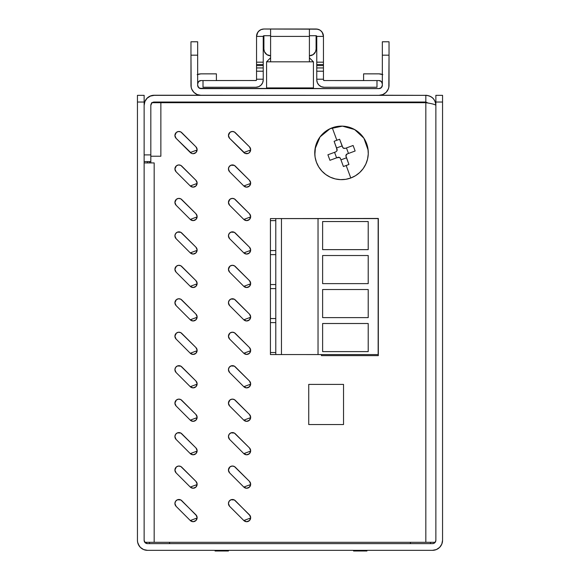 <?xml version="1.0" encoding="UTF-8"?>
<svg xmlns="http://www.w3.org/2000/svg" width="580" height="580" viewBox="0 0 580 580"><rect width="100%" height="100%" fill="white"/><g stroke="black" fill="none" stroke-linecap="round" stroke-linejoin="round"><path stroke-width="0.87" d="M345.876 155.795A2.008 2.008 180 0 1 347.188 153.939L346.057 154.976L347.188 153.939L355.141 151.003L348.486 153.453L346.449 147.936L348.486 153.453L347.188 153.939L355.141 151.003L353.104 145.478L345.144 148.415L343.614 148.357L342.57 147.226L339.626 139.272L336.849 140.244L332.253 127.781L327.526 130.072L323.35 133.24L319.863 137.163L317.209 141.694L315.491 146.653L314.781 151.851L315.085 157.086L316.412 162.161A26.767 26.767 0 0 1 332.253 127.781A26.767 26.767 0 0 1 366.625 143.615L364.334 138.895L361.166 134.719L357.244 131.232L352.72 128.579L347.761 126.86L342.562 126.143L337.328 126.454L332.253 127.781L336.849 140.244L339.626 139.272L342.976 147.893L345.144 148.415L353.104 145.478L355.141 151.003L347.188 153.939L345.876 155.744L348.935 164.474L346.195 165.539L350.791 177.995L355.511 175.704L359.694 172.535L363.181 168.613L365.828 164.089L367.546 159.13L368.264 153.932L367.952 148.697L366.625 143.615A26.767 26.767 180 0 0 314.759 152.417M315.063 148.85L320.051 136.909L330.042 128.709A26.767 26.767 0 0 1 365.646 141.295L365.646 141.295A26.767 26.767 180 0 0 315.063 148.85A26.767 26.767 0 0 1 330.042 128.709L342.425 126.135L354.626 129.55L363.899 138.207L368.148 150.169M308.06 88.588A2.008 2.008 88.6 0 1 308.111 88.588A2.008 2.008 88.6 0 0 308.06 88.609L271.933 88.588A2.008 2.008 -91.4 0 0 271.889 88.609A2.008 2.008 88.6 0 1 271.933 88.588L308.067 88.609M271.889 88.609A2.008 2.008 88.6 0 1 271.933 88.609A2.008 2.008 -91.4 0 0 271.889 88.588L278.088 88.588L271.882 88.609M366.299 142.767A26.767 26.767 0 0 1 366.901 144.384M367.858 148.118A26.767 26.767 0 0 1 368.032 149.19M368.148 150.147A26.767 26.767 180 0 0 365.646 141.295L365.646 141.295M250.669 149.684A4.016 4.016 0 0 0 249.487 146.841L235.299 132.653A4.016 4.016 0 0 0 228.44 135.488L229.615 138.33A4.016 4.016 0 0 1 228.44 135.488L229.912 132.385L232.065 131.493L234.349 131.95L249.487 146.841L250.669 149.684L249.487 152.525L248.189 153.395L245.115 153.395L229.615 138.33L228.44 135.488L229.615 138.33L243.81 152.525A4.016 4.016 0 0 0 250.669 149.684L249.487 152.518M249.487 185.977L250.669 183.135A4.016 4.016 0 0 0 249.487 180.3L235.299 166.105A4.016 4.016 0 0 0 228.44 168.947L229.615 171.781A4.016 4.016 0 0 1 228.44 168.947L229.122 166.714L230.92 165.235L234.349 165.401L249.487 180.3L250.669 183.142L249.487 185.977L246.652 187.151L243.81 185.977L229.615 171.781L228.44 168.947L229.615 171.781L243.81 185.977L229.615 171.781L243.81 185.977L250.654 183.432M249.487 219.429L250.669 216.594A4.016 4.016 0 0 0 249.487 213.752L235.299 199.563A4.016 4.016 0 0 0 228.44 202.398L229.615 205.24A4.016 4.016 0 0 1 228.44 202.398L229.912 199.295L232.065 198.404L234.349 198.86L249.487 213.752L250.669 216.594L249.487 219.436L246.652 220.61L243.81 219.436L229.615 205.24L228.44 202.398L229.615 205.24L243.81 219.436L250.654 216.884M249.487 252.887L250.669 250.045A4.016 4.016 0 0 0 249.487 247.21L235.299 233.015A4.016 4.016 0 0 0 228.44 235.857L229.615 238.692A4.016 4.016 0 0 1 228.44 235.857L229.122 233.624L230.92 232.145L234.349 232.312L249.487 247.21L250.669 250.052L249.487 252.887L246.652 254.062L243.81 252.887L229.615 238.692L228.44 235.857L229.615 238.692L243.81 252.887L229.615 238.692L243.81 252.887L250.654 250.343M249.487 286.346L250.669 283.504A4.016 4.016 0 0 0 249.487 280.669L235.299 266.474A4.016 4.016 0 0 0 228.44 269.308L229.615 272.15A4.016 4.016 0 0 1 228.44 269.308L229.912 266.205L232.065 265.314L234.349 265.77L249.487 280.669L250.669 283.504L249.487 286.346L246.652 287.52L243.81 286.346L229.615 272.15L228.44 269.308L229.615 272.15L243.81 286.346L229.615 272.15L243.81 286.346L250.654 283.794M249.487 319.798L250.669 316.955A4.016 4.016 0 0 0 249.487 314.121L235.299 299.925A4.016 4.016 0 0 0 228.44 302.767L229.615 305.602A4.016 4.016 0 0 1 228.44 302.767L229.122 300.534L230.92 299.055L234.349 299.222L249.487 314.121L250.669 316.963L249.487 319.798L246.652 320.972L243.81 319.798L229.615 305.602L228.44 302.767L229.615 305.602L243.81 319.798L229.615 305.602L243.81 319.798L250.654 317.253M249.487 353.256L250.669 350.414A4.016 4.016 0 0 0 249.487 347.579L235.299 333.384A4.016 4.016 0 0 0 228.44 336.219L229.615 339.061A4.016 4.016 0 0 1 228.44 336.219L229.912 333.116L232.065 332.224L234.349 332.681L249.487 347.579L250.669 350.414L249.487 353.256L246.652 354.431L243.81 353.256L229.615 339.061L228.44 336.219L229.615 339.061L243.81 353.256L229.615 339.061L243.81 353.256L250.654 350.704M249.487 386.708L250.669 383.873A4.016 4.016 0 0 0 249.487 381.031L235.299 366.836A4.016 4.016 0 0 0 228.44 369.677L229.615 372.512A4.016 4.016 0 0 1 228.44 369.677L229.122 367.445L230.92 365.965L234.349 366.139L249.487 381.031L250.669 383.873L249.487 386.708L246.652 387.882L243.81 386.708L229.615 372.512L228.44 369.677L229.615 372.512L243.81 386.708L229.615 372.512L243.81 386.708L250.654 384.163M249.487 420.166L250.669 417.325A4.016 4.016 0 0 0 249.487 414.49L235.299 400.294A4.016 4.016 0 0 0 228.44 403.129L229.615 405.971A4.016 4.016 0 0 1 228.44 403.129L229.912 400.026L232.065 399.134L234.349 399.591L249.487 414.49L250.669 417.325L249.487 420.166L246.652 421.341L243.81 420.166L229.615 405.971L228.44 403.129L229.615 405.971L243.81 420.166L229.615 405.971L243.81 420.166L250.654 417.614M249.487 453.618L250.669 450.783A4.016 4.016 0 0 0 249.487 447.941L235.299 433.746A4.016 4.016 0 0 0 228.44 436.588L229.615 439.423A4.016 4.016 0 0 1 228.44 436.588L229.122 434.355L230.92 432.876L234.349 433.05L249.487 447.941L250.669 450.783L249.487 453.618L246.652 454.792L243.81 453.618L229.615 439.423L228.44 436.588L229.615 439.423L243.81 453.618L229.615 439.423L243.81 453.618L250.654 451.073M249.487 487.077L250.669 484.235A4.016 4.016 0 0 0 249.487 481.4L235.299 467.204A4.016 4.016 0 0 0 228.44 470.039L229.615 472.881A4.016 4.016 0 0 1 228.44 470.039L229.912 466.936L232.065 466.045L234.349 466.501L249.487 481.4L250.669 484.235L249.487 487.077L246.652 488.251L243.81 487.077L229.615 472.881L228.44 470.039L229.615 472.881L243.81 487.077L229.615 472.881L243.81 487.077L250.654 484.532M250.19 515.801L235.299 500.656A4.016 4.016 0 0 0 228.44 503.498L229.615 506.333A4.016 4.016 0 0 1 228.44 503.498L229.122 501.265L230.92 499.786L234.349 499.96L249.487 514.851L250.669 517.693L249.487 520.528L246.652 521.71L243.81 520.528L229.615 506.34L228.44 503.498L229.615 506.333L243.81 520.528L229.615 506.333L243.81 520.528L250.654 517.984M197.135 149.684A4.016 4.016 0 0 0 195.96 146.841L181.765 132.653A4.016 4.016 0 0 0 174.913 135.488L176.088 138.33A4.016 4.016 0 0 1 174.913 135.488L176.378 132.385L178.538 131.493L180.822 131.95L195.96 146.841L197.135 149.684L195.96 152.525L193.125 153.7L191.588 153.395L176.088 138.33L174.913 135.488L176.088 138.33L190.283 152.525A4.016 4.016 0 0 0 197.135 149.684L195.96 152.518M195.96 185.977L197.135 183.135A4.016 4.016 0 0 0 195.96 180.3L181.765 166.105A4.016 4.016 0 0 0 174.913 168.947L176.088 171.781A4.016 4.016 0 0 1 174.913 168.947L176.378 165.844L178.538 164.952L180.822 165.401L195.96 180.3L197.135 183.142L195.96 185.977L193.125 187.151L190.283 185.977L176.088 171.781L174.913 168.947L176.088 171.781L190.283 185.977L176.088 171.781L190.283 185.977L197.127 183.432M195.96 219.429L197.135 216.594A4.016 4.016 0 0 0 195.96 213.752L181.765 199.563A4.016 4.016 0 0 0 174.913 202.398L176.088 205.24A4.016 4.016 0 0 1 174.913 202.398L176.378 199.295L178.538 198.404L180.822 198.86L195.96 213.752L197.135 216.594L195.96 219.436L193.125 220.61L190.283 219.436L176.088 205.24L174.913 202.398L176.088 205.24L190.283 219.436L197.127 216.884M195.96 252.887L197.135 250.045A4.016 4.016 0 0 0 195.96 247.21L181.765 233.015A4.016 4.016 0 0 0 174.913 235.857L176.088 238.692A4.016 4.016 0 0 1 174.913 235.857L175.588 233.624L177.393 232.145L180.822 232.312L195.96 247.21L197.135 250.052L195.96 252.887L193.125 254.062L190.283 252.887L176.088 238.692L174.913 235.857L176.088 238.692L190.283 252.887L176.088 238.692L190.283 252.887L197.127 250.343M195.96 286.346L197.135 283.504A4.016 4.016 0 0 0 195.96 280.669L181.765 266.474A4.016 4.016 0 0 0 174.913 269.308L176.088 272.15A4.016 4.016 0 0 1 174.913 269.308L176.378 266.205L178.538 265.314L180.822 265.77L195.96 280.669L197.135 283.504L195.96 286.346L193.125 287.52L190.283 286.346L176.088 272.15L174.913 269.308L176.088 272.15L190.283 286.346L176.088 272.15L190.283 286.346L197.127 283.794M195.96 319.798L197.135 316.955A4.016 4.016 0 0 0 195.96 314.121L181.765 299.925A4.016 4.016 0 0 0 174.913 302.767L176.088 305.602A4.016 4.016 0 0 1 174.913 302.767L176.378 299.664L178.538 298.772L180.822 299.222L195.96 314.121L197.135 316.963L195.96 319.798L193.125 320.972L190.283 319.798L176.088 305.602L174.913 302.767L176.088 305.602L190.283 319.798L176.088 305.602L190.283 319.798L197.127 317.253M195.96 353.256L197.135 350.414A4.016 4.016 0 0 0 195.96 347.579L181.765 333.384A4.016 4.016 0 0 0 174.913 336.219L176.088 339.061A4.016 4.016 0 0 1 174.913 336.219L176.378 333.116L178.538 332.224L180.822 332.681L195.96 347.579L197.135 350.414L195.96 353.256L193.125 354.431L190.283 353.256L176.088 339.061L174.913 336.219L176.088 339.061L190.283 353.256L176.088 339.061L190.283 353.256L197.127 350.704M195.96 386.708L197.135 383.873A4.016 4.016 0 0 0 195.96 381.031L181.765 366.836A4.016 4.016 0 0 0 174.913 369.677L176.088 372.512A4.016 4.016 0 0 1 174.913 369.677L175.588 367.445L177.393 365.965L180.822 366.139L195.96 381.031L197.135 383.873L195.96 386.708L193.125 387.882L190.283 386.708L176.088 372.512L174.913 369.677L176.088 372.512L190.283 386.708L176.088 372.512L190.283 386.708L197.127 384.163M195.96 420.166L197.135 417.325A4.016 4.016 0 0 0 195.96 414.49L181.765 400.294A4.016 4.016 0 0 0 174.913 403.129L176.088 405.971A4.016 4.016 0 0 1 174.913 403.129L176.378 400.026L178.538 399.134L180.822 399.591L195.96 414.49L197.135 417.325L195.96 420.166L193.125 421.341L190.283 420.166L176.088 405.971L174.913 403.129L176.088 405.971L190.283 420.166L176.088 405.971L190.283 420.166L197.127 417.614M195.96 453.618L197.135 450.783A4.016 4.016 0 0 0 195.96 447.941L181.765 433.746A4.016 4.016 0 0 0 174.913 436.588L176.088 439.423A4.016 4.016 0 0 1 174.913 436.588L175.588 434.355L177.393 432.876L180.822 433.05L195.96 447.941L197.135 450.783L195.96 453.618L193.125 454.792L190.283 453.618L176.088 439.423L174.913 436.588L176.088 439.423L190.283 453.618L176.088 439.423L190.283 453.618L197.127 451.073M195.96 487.077L197.135 484.235A4.016 4.016 0 0 0 195.96 481.4L181.765 467.204A4.016 4.016 0 0 0 174.913 470.039L176.088 472.881A4.016 4.016 0 0 1 174.913 470.039L176.378 466.936L178.538 466.045L180.822 466.501L195.96 481.4L197.135 484.235L195.96 487.077L193.125 488.251L190.283 487.077L176.088 472.881L174.913 470.039L176.088 472.881L190.283 487.077L176.088 472.881L190.283 487.077L197.127 484.532M196.663 515.801L181.765 500.656A4.016 4.016 0 0 0 174.913 503.498L176.088 506.333A4.016 4.016 0 0 1 174.913 503.498L175.588 501.265L177.393 499.786L180.822 499.96L195.96 514.851L197.135 517.693L195.96 520.528L193.125 521.71L190.283 520.528L176.088 506.34L174.913 503.498L176.088 506.333L190.283 520.528L176.088 506.333L190.283 520.528L197.127 517.984M197.664 95.279L192.313 95.279L200.281 95.279L192.313 95.279L197.664 95.279L197.664 94.736L197.664 95.279M157.513 102.703L425.829 102.703L157.513 102.703M169.563 542.307L169.563 543.641L169.563 542.307M149.488 543.641L149.488 542.3L149.488 543.641M144.732 542.206L144.137 540.292A3.342 3.342 0 0 0 144.282 541.278L144.804 542.307L154.171 542.307L154.171 162.922L150.829 162.922L150.829 156.23L160.863 156.23L150.829 156.23L160.863 156.23L150.829 156.23L151.402 156.23L150.829 156.23L150.829 162.922L149.488 162.922L149.488 161.581L149.488 162.922L150.829 162.922L144.137 162.922L154.171 162.922L154.171 542.307L144.804 542.307A3.342 3.342 0 0 0 147.479 543.641L432.521 543.641L147.479 543.641A3.342 3.342 0 0 1 144.137 540.292L144.137 95.337L137.446 95.337L144.137 95.337L144.137 102.029L137.446 102.029L137.446 540.292L137.634 542.249L139.135 545.867L140.382 547.389L143.637 549.564L147.479 550.333L432.521 550.333L436.363 549.564L439.618 547.389L441.793 544.134L442.554 540.292L442.554 102.029L435.863 102.029L435.863 540.292L435.196 542.307L154.171 542.307L425.829 542.307L425.829 102.703L152.163 102.703M410.437 543.641L410.437 542.307L410.437 543.641M147.479 162.828L147.073 162.821M151.59 102.703L160.863 102.703L160.863 156.23L160.863 102.703L425.836 102.703C431.926 103.595 435.268 104.487 435.863 105.379C435.268 104.487 431.926 103.595 425.829 102.703L425.829 542.307L435.196 542.307L435.863 540.292A3.342 3.342 0 0 1 432.521 543.641L433.797 543.387L432.521 543.641M154.171 102.037L425.829 102.037L425.829 95.345L154.171 95.345L150.329 96.106L147.073 98.281L144.899 101.536L144.137 105.379A10.034 10.034 0 0 1 154.171 95.345L197.664 95.243L154.171 95.243A10.034 10.034 180 0 0 144.137 105.277L144.899 101.435L147.073 98.179L150.329 96.004L154.171 95.243L425.829 95.345C431.926 95.939 435.268 99.289 435.863 105.379C435.268 99.289 431.926 95.939 425.829 95.345L425.829 102.037L428.236 103.117L425.829 102.037L154.171 102.037A3.342 3.342 0 0 0 150.829 105.379L151.808 103.015L154.171 102.037M150.829 161.581L144.137 161.581M150.829 156.23L150.829 105.379L150.829 154.896L144.137 154.896L150.829 154.896L150.829 156.23M296.858 218.595L378.32 218.457L378.32 355.627L321.45 355.627L321.45 354.568L321.45 355.627L378.32 355.627L378.32 218.457L270.432 218.595L378.153 218.595L281.467 218.602L281.467 354.561L378.153 354.568L378.153 218.595L378.153 354.568L270.432 354.561L275.783 354.561L275.783 218.602L270.432 218.595L270.432 354.561L270.432 352.531L275.783 352.531L270.432 352.531L270.432 322.603L275.783 322.603L270.432 322.603L270.432 318.543L275.783 318.543L270.432 318.543L270.432 288.608L275.783 288.608L270.432 288.608L270.432 284.548L275.783 284.548L270.432 284.548L270.432 254.62L275.783 254.62L270.432 254.62L270.432 250.56L275.783 250.56L270.432 250.56L270.432 220.625L275.783 220.625L270.432 220.625L270.432 218.595L296.858 218.595M343.527 424.546L308.734 424.546L308.734 384.395L343.527 384.395L343.527 424.546L343.527 384.395L308.734 384.395L308.734 424.546L343.527 424.546L308.734 424.546L343.527 424.546L343.527 384.395M382.336 95.243L425.829 95.345L382.336 95.243M435.863 105.277L435.863 105.277C435.268 99.18 431.919 95.838 425.829 95.243M430.512 543.641L430.512 542.307L430.512 543.641M144.71 542.162L146.203 543.387L147.479 543.641L145.116 542.663L144.137 540.292L144.659 542.09M435.863 540.292L435.863 95.337L442.554 95.337L435.863 95.337L435.863 102.029L442.554 102.029L442.554 540.292A10.034 10.034 0 0 1 432.521 550.333L147.479 550.333A10.034 10.034 0 0 1 137.446 540.292L137.446 95.337L137.446 102.029L144.137 102.029L144.137 540.292L144.652 542.082M144.268 541.22L144.282 541.278A3.342 3.342 0 0 0 144.449 541.713M435.268 542.206L435.718 541.278L435.268 542.206M144.478 541.778L144.246 541.147M435.609 541.575L433.797 543.387L435.609 541.575M442.554 540.292L441.793 544.134M440.865 545.867L439.618 547.389M438.096 548.636L436.363 549.564M140.382 547.389L138.207 544.134M197.664 74.443A10.034 10.034 0 0 1 201.006 73.87L216.398 73.87L216.398 80.562L201.006 80.562L198.643 81.541L197.664 83.904A3.342 3.342 0 0 1 201.006 80.562L216.398 80.562L216.398 73.841L201.006 73.834L216.398 73.87L201.006 73.834L197.664 74.407M363.602 80.562L378.994 80.562A3.342 3.342 0 0 1 382.336 83.904L381.357 81.541L378.994 80.562L324.126 80.555A0.667 0.667 0 0 1 323.459 79.88L323.459 79.213L323.51 80.142L324.126 80.555L363.602 80.555L362.261 80.54L363.602 80.547L363.602 73.87L378.994 73.834L363.602 73.841L363.602 80.562M382.336 74.407L378.994 73.834L363.602 73.87L378.994 73.87A10.034 10.034 0 0 1 382.336 74.443M382.829 74.632L378.994 73.87L381.836 74.247M382.336 41.774L389.028 41.774L382.336 41.774L389.028 41.782L382.336 41.774L382.336 85.275A3.342 3.342 0 0 1 378.994 88.617L201.006 88.617L198.643 87.638L197.664 85.275L198.643 87.609L201.006 88.559L198.643 87.573L197.664 85.209A3.342 3.342 180 0 0 201.006 88.559L201.006 88.588A3.342 3.342 0 0 1 197.664 85.245A3.342 3.342 180 0 0 201.006 88.588L201.006 88.617A3.342 3.342 0 0 1 197.664 85.275L197.664 41.774L190.972 41.774L190.972 55.165L197.664 55.165L197.664 41.782L190.972 41.782L197.664 41.774M270.599 57.79L266.582 61.806L313.418 61.821L309.401 57.79L313.418 61.806L313.418 87.913L266.582 87.913L266.582 61.806L270.599 57.79L266.582 61.821L313.418 61.821L309.401 57.79L313.418 61.814L266.582 61.806L266.582 87.913L313.418 87.913L313.418 88.581L266.582 88.581L266.582 87.913L266.582 88.581L378.994 88.559A3.342 3.342 180 0 0 382.336 85.209L381.357 87.573L378.994 88.588L313.418 88.581L313.418 61.806L266.582 61.814L270.599 57.79M197.171 74.632L201.006 73.834M382.336 41.782L382.336 55.165L389.028 55.165L389.028 41.782L382.336 41.782M389.028 41.774L389.028 55.165L382.336 55.165L382.336 85.275A3.342 3.342 0 0 1 378.994 88.588A3.342 3.342 180 0 0 382.336 85.245L381.357 87.609L378.994 88.617L381.357 87.609L382.336 85.245L381.357 87.638L378.994 88.617L199.73 88.334L198.643 87.609L197.664 85.245L197.664 55.165L190.972 55.165L190.972 41.774M190.972 85.275L190.972 55.165L191.168 87.232L191.733 89.11L193.908 92.372L197.171 94.547L201.006 95.309A10.034 10.034 0 0 1 190.972 85.275M389.028 55.165L389.028 85.275A10.034 10.034 0 0 1 378.994 95.309L382.829 94.547L386.091 92.372L388.266 89.11L388.832 87.232L389.028 55.165M201.006 88.559L266.582 88.581L201.006 88.559M382.336 95.279L382.336 94.736L382.336 95.279L379.719 95.279L382.336 95.279M201.006 95.309L378.994 95.309L201.006 95.309M276.617 88.609L303.383 88.609L276.617 88.588M283.315 88.609L306.769 88.609L283.337 88.602M249.487 520.528L250.669 517.693A4.016 4.016 0 0 1 243.81 520.528M195.96 520.528L197.135 517.693A4.016 4.016 0 0 1 190.283 520.528M174.993 502.693L174.913 503.346M195.96 514.851A4.016 4.016 0 0 1 197.135 517.693M174.993 469.242L174.913 469.887M197.135 484.235A4.016 4.016 0 0 1 190.283 487.077M174.993 435.783L174.913 436.435M197.135 450.783A4.016 4.016 0 0 1 190.283 453.618M174.993 402.332L174.913 402.977M197.135 417.325A4.016 4.016 0 0 1 190.283 420.166M174.993 368.873L174.913 369.525M197.135 383.873A4.016 4.016 0 0 1 190.283 386.708M174.993 335.421L174.913 336.067M197.135 350.414A4.016 4.016 0 0 1 190.283 353.256M174.993 301.962L174.913 302.615M197.135 316.963A4.016 4.016 0 0 1 190.283 319.798M174.993 268.511L174.913 269.156M197.135 283.504A4.016 4.016 0 0 1 190.283 286.346M174.993 235.052L174.913 235.705M197.135 250.052A4.016 4.016 0 0 1 190.283 252.887M174.993 201.601L174.913 202.246M197.135 216.594A4.016 4.016 0 0 1 190.283 219.436M174.993 168.142L174.913 168.794M197.135 183.142A4.016 4.016 0 0 1 190.283 185.977M174.993 134.69L174.913 135.336M190.283 152.518L197.127 149.974M228.52 502.693L228.448 503.346M249.487 514.851A4.016 4.016 0 0 1 250.669 517.693M228.52 469.242L228.448 469.887M250.669 484.235A4.016 4.016 0 0 1 243.81 487.077M228.52 435.783L228.448 436.435M250.669 450.783A4.016 4.016 0 0 1 243.81 453.618M228.52 402.332L228.448 402.977M250.669 417.325A4.016 4.016 0 0 1 243.81 420.166M228.52 368.873L228.448 369.525M250.669 383.873A4.016 4.016 0 0 1 243.81 386.708M228.52 335.421L228.448 336.067M250.669 350.414A4.016 4.016 0 0 1 243.81 353.256M228.52 301.962L228.448 302.615M250.669 316.963A4.016 4.016 0 0 1 243.81 319.798M228.52 268.511L228.448 269.156M250.669 283.504A4.016 4.016 0 0 1 243.81 286.346M228.52 235.052L228.448 235.705M250.669 250.052A4.016 4.016 0 0 1 243.81 252.887M228.52 201.601L228.448 202.246M250.669 216.594A4.016 4.016 0 0 1 243.81 219.436M228.52 168.142L228.448 168.794M250.669 183.142A4.016 4.016 0 0 1 243.81 185.977M228.52 134.69L228.448 135.336M243.81 152.518L250.654 149.974M308.734 424.546L308.734 384.395M378.32 218.457L378.32 355.627L321.45 355.627L378.32 355.627M442.554 102.029L442.554 95.337L442.554 102.029M147.479 162.922L147.479 161.581L147.479 162.922M275.783 218.595L275.783 354.561L281.467 354.561L281.467 218.602L275.783 218.602M318.029 218.602L318.029 354.568L318.029 218.602M368.213 221.538L368.213 249.639L322.618 249.639L322.618 221.538L368.213 221.538L368.213 249.639L322.618 249.639L368.213 249.639L322.618 249.639L322.618 221.538L368.213 221.538M368.213 255.526L368.213 283.627L322.618 283.627L322.618 255.526L368.213 255.526L368.213 283.627L322.618 283.627L368.213 283.627L322.618 283.627L322.618 255.526L368.213 255.526M368.213 317.623L322.618 317.623L322.618 289.521L368.213 289.521L368.213 317.623L322.618 317.623L368.213 317.623L368.213 289.521L322.618 289.521L322.618 317.623L368.213 317.623M322.618 323.51L368.213 323.51L368.213 351.611L322.618 351.611L322.618 323.51L368.213 323.51L368.213 351.611L322.618 351.611L368.213 351.611L322.618 351.611L322.618 323.51M293.342 88.588L303.383 88.588L293.342 88.588M228.44 551L215.057 551L215.057 550.333L215.057 551L228.44 551L228.44 550.333L228.44 551M353.568 551L366.944 551L366.944 550.333L366.944 551L353.568 551L353.568 550.333L353.568 551M330.629 128.441A26.767 26.767 0 0 1 334 127.201M335.486 126.817A26.767 26.767 0 0 1 339.235 126.222A26.767 26.767 180 0 0 335.486 126.817M340.634 126.135A26.767 26.767 0 0 1 344.476 126.288A26.767 26.767 180 0 0 340.634 126.135M345.897 126.484A26.767 26.767 0 0 1 349.53 127.346A26.767 26.767 180 0 0 345.897 126.484M351.067 127.883A26.767 26.767 0 0 1 354.228 129.333M355.902 130.319A26.767 26.767 0 0 1 358.44 132.153M360.18 133.697A26.767 26.767 0 0 1 362.029 135.691M363.696 137.902A26.767 26.767 0 0 1 364.878 139.823M314.766 152.069A26.767 26.767 0 0 1 314.788 151.561M315.353 147.269A26.767 26.767 0 0 1 315.672 145.95M316.839 142.535A26.767 26.767 0 0 1 317.659 140.773M319.196 138.127A26.767 26.767 0 0 1 320.638 136.148M322.349 134.212A26.767 26.767 0 0 1 324.481 132.254M326.207 130.942A26.767 26.767 0 0 1 329.005 129.231M314.86 150.546A26.767 26.767 180 0 0 314.759 152.359L314.86 150.546M368.177 150.452A26.767 26.767 180 0 0 366.625 143.615A26.767 26.767 0 0 1 350.791 177.995A26.767 26.767 0 0 1 316.412 162.161L318.703 166.881L321.871 171.064L325.793 174.551L330.325 177.197L335.283 178.916L340.482 179.633L345.716 179.321L350.791 177.995L346.195 165.539L343.411 166.511L340.474 158.557L339.43 157.426L340.474 158.557L343.411 166.511L340.953 159.855L346.477 157.818L340.953 159.855L340.474 158.557L343.411 166.511L348.935 164.474L345.999 156.513L346.057 154.983L345.876 155.824M339.43 157.426L336.596 157.847L334.558 152.322L336.596 157.847L329.94 160.305L337.894 157.368L339.43 157.426L337.894 157.368L329.94 160.305L337.894 157.368A2.008 2.008 180 0 1 340.474 158.557L339.43 157.426M337.132 149.589A2.008 2.008 180 0 0 337.045 149.263L334.109 141.31L336.849 140.244L334.109 141.31L337.045 149.263L336.987 150.8L336.567 147.965L342.084 145.928L336.567 147.965L334.109 141.31L337.168 149.959M336.987 150.8L335.856 151.844L327.903 154.78L329.94 160.305L327.903 154.78L335.856 151.844L336.987 150.8M337.168 150.039L337.045 149.263M314.839 155.005L315.491 146.646L317.209 141.694L319.863 137.163L323.35 133.24L327.526 130.072L332.253 127.781L337.328 126.454L342.562 126.143L347.761 126.86L352.72 128.579L357.244 131.232L361.166 134.712L364.334 138.895L366.625 143.615L367.952 148.69L368.264 153.932M255.896 80.526L216.398 80.555L255.896 80.526A0.667 0.667 180 0 0 256.541 79.859L255.896 80.526L216.398 80.526L255.896 80.511M203.014 87.246L203.014 80.562L203.014 87.246L255.874 87.246L203.014 87.246M376.986 80.562L376.986 87.246L324.126 87.246L376.986 87.246L376.986 80.562M323.459 79.859A0.667 0.667 180 0 0 324.104 80.526L323.459 79.859M259.804 30.247L257.774 32.284L256.541 36.388L263.233 36.388L263.233 65.576L263.233 64.547L256.541 64.547L256.541 65.576L263.233 65.576L263.233 67.933L263.233 65.576L256.541 65.576L256.541 67.933L263.233 67.933L263.233 71.202L256.541 71.202L256.541 67.933L263.233 67.933L263.233 79.88L263.233 79.213L256.541 79.213L263.233 79.213L263.233 71.202L256.541 71.202L256.541 79.88A0.667 0.667 0 0 1 255.874 80.555L256.541 79.88L256.541 36.359L256.541 64.547L263.233 64.547L263.233 62.176L256.541 62.176L263.233 62.176L263.233 36.388L256.541 36.388A7.359 7.359 0 0 1 263.907 29.029L261.072 29.566L258.687 31.168L257.099 33.553L256.599 35.438M323.459 36.359L322.212 32.299L322.9 33.56L321.313 31.175L322.226 32.291L320.204 30.254L317.528 29.174L263.907 29.029L261.087 29.595L263.907 29L316.093 29L263.907 29.029L316.093 29L318.927 29.566L316.093 29.029A7.359 7.359 0 0 1 323.459 36.388L323.459 79.213L316.767 79.213L316.767 64.547L323.459 64.547L323.459 62.176L316.767 62.176L316.767 64.547L323.459 64.547L323.459 65.576L316.767 65.576L323.459 65.576L323.459 67.933L316.767 67.933L323.459 67.933L323.459 71.202L316.767 71.202L323.459 71.202L323.459 79.213L316.767 79.213L316.767 79.88L317.325 82.701L318.92 85.086L321.305 86.681L324.126 87.246A7.359 7.359 0 0 1 316.767 79.88L316.767 36.388L323.459 36.388L316.767 36.388L323.459 36.388L323.459 62.176L316.767 62.176L316.767 36.388L323.459 36.388L323.394 35.431M309.401 36.388L270.599 36.388L270.599 61.814L270.599 35.721L270.599 36.388L309.401 36.388L309.401 61.814L309.401 36.388M263.233 79.88A7.359 7.359 0 0 1 255.874 87.246L258.695 86.681L261.08 85.086L262.675 82.701L263.233 79.88M323.314 34.938L322.9 33.56M256.686 34.931L256.541 36.359M261.087 29.595L258.702 31.19L257.099 33.553M316.093 35.721L316.093 49.075A6.692 6.692 0 0 1 309.401 55.767L313.12 54.636L315.585 51.634L316.093 49.075L316.093 35.721L316.767 36.388A0.667 0.667 0 0 0 316.093 35.721L309.401 35.721L316.093 35.721M270.599 55.767A6.692 6.692 0 0 1 263.907 49.075L263.907 35.721L270.599 35.721L270.599 29.029L270.599 35.721L263.907 35.721L263.233 36.388A0.667 0.667 0 0 1 263.907 35.721L263.907 49.075L264.415 51.634L266.88 54.636L270.599 55.767M273.274 29L306.726 29L273.274 29M309.401 29.029L309.401 35.721L309.401 29.029M320.182 30.269L318.913 29.595M308.4 88.588L307.929 88.588L308.379 88.631M263.907 29L316.093 29"/></g></svg>
